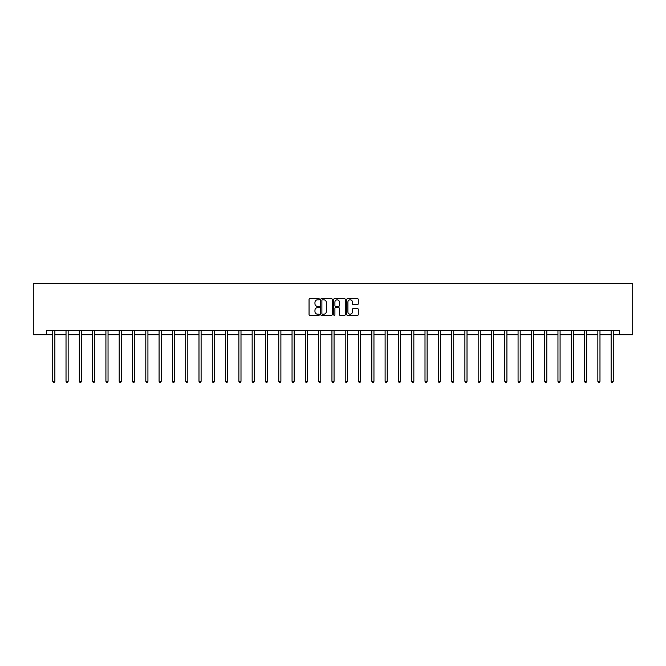 <?xml version="1.0" encoding="UTF-8"?>
<svg xmlns="http://www.w3.org/2000/svg" width="666" height="666" viewBox="0 0 666 666"><rect width="100%" height="100%" fill="white"/><g stroke="black" fill="none" stroke-linecap="round" stroke-linejoin="round"><path stroke-width="1" d="M319.364 299.217A0.583 0.583 0 0 0 318.781 298.634L309.89 298.634A0.833 0.833 0 0 0 309.057 299.467L309.057 314.527A0.833 0.833 0 0 0 309.89 315.359L318.781 315.359A0.583 0.583 0 0 0 319.364 314.777A0.583 0.583 0 0 0 318.781 314.194L317.632 314.194A2.681 2.681 0 0 1 314.951 311.513L314.951 310.256A2.681 2.681 0 0 1 317.632 307.584L318.781 307.584A0.583 0.583 0 0 0 319.364 307.001A0.583 0.583 0 0 0 318.781 306.41L317.632 306.41A2.681 2.681 0 0 1 314.951 303.738L314.951 302.481A2.681 2.681 0 0 1 317.632 299.8L318.781 299.8A0.583 0.583 0 0 0 319.364 299.217M357.451 304.529A0.833 0.833 0 0 0 358.283 303.696L358.283 299.467A0.833 0.833 0 0 0 357.451 298.634L347.577 298.634A0.833 0.833 0 0 0 346.745 299.467L346.745 314.527A0.833 0.833 0 0 0 347.577 315.359L357.451 315.359A0.833 0.833 0 0 0 358.283 314.527L358.283 309.424A0.833 0.833 0 0 0 357.451 308.583L353.221 308.583A0.833 0.833 0 0 0 352.389 309.424L352.389 311.954A2.239 2.239 0 0 1 350.15 314.194A2.239 2.239 0 0 1 347.91 311.954L347.91 302.039A2.239 2.239 0 0 1 350.15 299.8A2.239 2.239 0 0 1 352.389 302.039L352.389 303.696A0.833 0.833 0 0 0 353.221 304.529L357.451 304.529M46.595 334.698L46.595 330.436L619.405 330.436L619.405 334.698L632.7 334.698L632.7 283.558L33.3 283.558L33.3 334.698L52.731 334.698M332.267 299.467A0.833 0.833 0 0 0 331.435 298.634L321.561 298.634A0.833 0.833 0 0 0 320.721 299.467L320.721 314.527A0.833 0.833 0 0 0 321.561 315.359L331.435 315.359A0.833 0.833 0 0 0 332.267 314.527L332.267 299.467M334.565 298.634L344.439 298.634A0.833 0.833 0 0 1 345.279 299.467L345.279 314.527A0.833 0.833 0 0 1 344.439 315.359L340.218 315.359A0.833 0.833 0 0 1 339.377 314.527L339.377 308.416A0.833 0.833 0 0 0 338.544 307.584L335.739 307.584A0.833 0.833 0 0 0 334.906 308.416L334.906 314.777A0.583 0.583 0 0 1 334.315 315.359A0.583 0.583 0 0 1 333.733 314.777L333.733 299.467A0.833 0.833 0 0 1 334.565 298.634M54.862 334.698L66.026 334.698M68.157 334.698L79.321 334.698M81.452 334.698L92.616 334.698M94.747 334.698L105.911 334.698M108.042 334.698L119.206 334.698M121.337 334.698L132.501 334.698M134.632 334.698L145.796 334.698M147.927 334.698L159.091 334.698M161.222 334.698L172.394 334.698M174.517 334.698L185.689 334.698M187.82 334.698L198.984 334.698M201.115 334.698L212.279 334.698M214.41 334.698L225.574 334.698M227.705 334.698L238.869 334.698M241 334.698L252.164 334.698M254.295 334.698L265.459 334.698M267.59 334.698L278.754 334.698M280.885 334.698L292.049 334.698M294.181 334.698L305.344 334.698M307.476 334.698L318.639 334.698M320.771 334.698L331.934 334.698M334.066 334.698L345.229 334.698M347.361 334.698L358.524 334.698M360.656 334.698L371.819 334.698M373.951 334.698L385.115 334.698M387.246 334.698L398.41 334.698M400.541 334.698L411.705 334.698M413.836 334.698L425 334.698M427.131 334.698L438.295 334.698M440.426 334.698L451.59 334.698M453.721 334.698L464.885 334.698M467.016 334.698L478.18 334.698M480.311 334.698L491.483 334.698M493.606 334.698L504.778 334.698M506.909 334.698L518.073 334.698M520.204 334.698L531.368 334.698M533.499 334.698L544.663 334.698M546.794 334.698L557.958 334.698M560.089 334.698L571.253 334.698M573.384 334.698L584.548 334.698M586.679 334.698L597.843 334.698M599.974 334.698L611.138 334.698M613.269 334.698L619.405 334.698M322.477 299.8A0.583 0.583 0 0 0 321.894 300.391L321.894 313.603A0.583 0.583 0 0 0 322.477 314.194L323.693 314.194A2.681 2.681 0 0 0 326.373 311.513L326.373 302.481A2.681 2.681 0 0 0 323.693 299.8L322.477 299.8M339.377 302.081A2.239 2.239 0 0 0 337.138 299.842A2.239 2.239 0 0 0 334.906 302.081L334.906 305.577A0.833 0.833 0 0 0 335.739 306.41L338.544 306.41A0.833 0.833 0 0 0 339.377 305.577L339.377 302.081M54.978 330.436L54.92 330.561A0.849 0.849 0 0 0 54.862 330.877L54.862 381.335L52.731 381.335L52.731 330.877A0.849 0.849 0 0 0 52.672 330.561L52.622 330.436M54.862 381.335L54.221 382.442L53.372 382.442L52.731 381.335M68.273 330.436L68.223 330.561A0.849 0.849 0 0 0 68.157 330.877L68.157 381.335L66.026 381.335L66.026 330.877A0.849 0.849 0 0 0 65.967 330.561L65.917 330.436M68.157 381.335L67.516 382.442L66.667 382.442L66.026 381.335M81.568 330.436L81.518 330.561A0.849 0.849 0 0 0 81.452 330.877L81.452 381.335L79.321 381.335L79.321 330.877A0.849 0.849 0 0 0 79.262 330.561L79.212 330.436M81.452 381.335L80.811 382.442L79.962 382.442L79.321 381.335M94.863 330.436L94.813 330.561A0.849 0.849 0 0 0 94.747 330.877L94.747 381.335L92.616 381.335L92.616 330.877A0.849 0.849 0 0 0 92.557 330.561L92.507 330.436M94.747 381.335L94.106 382.442L93.257 382.442L92.616 381.335M108.158 330.436L108.108 330.561A0.849 0.849 0 0 0 108.042 330.877L108.042 381.335L105.911 381.335L105.911 330.877A0.849 0.849 0 0 0 105.852 330.561L105.802 330.436M108.042 381.335L107.401 382.442L106.552 382.442L105.911 381.335M121.453 330.436L121.403 330.561A0.849 0.849 0 0 0 121.337 330.877L121.337 381.335L119.206 381.335L119.206 330.877A0.849 0.849 0 0 0 119.147 330.561L119.097 330.436M121.337 381.335L120.704 382.442L119.847 382.442L119.206 381.335M134.748 330.436L134.699 330.561A0.849 0.849 0 0 0 134.632 330.877L134.632 381.335L132.501 381.335L132.501 330.877A0.849 0.849 0 0 0 132.442 330.561L132.392 330.436M134.632 381.335L133.999 382.442L133.142 382.442L132.501 381.335M148.043 330.436L147.994 330.561A0.849 0.849 0 0 0 147.927 330.877L147.927 381.335L145.796 381.335L145.796 330.877A0.849 0.849 0 0 0 145.737 330.561L145.688 330.436M147.927 381.335L147.294 382.442L146.437 382.442L145.796 381.335M161.339 330.436L161.289 330.561A0.849 0.849 0 0 0 161.222 330.877L161.222 381.335L159.091 381.335L159.091 330.877A0.849 0.849 0 0 0 159.032 330.561L158.983 330.436M161.222 381.335L160.589 382.442L159.732 382.442L159.091 381.335M174.634 330.436L174.584 330.561A0.849 0.849 0 0 0 174.517 330.877L174.517 381.335L172.394 381.335L172.394 330.877A0.849 0.849 0 0 0 172.328 330.561L172.278 330.436M174.517 381.335L173.884 382.442L173.027 382.442L172.394 381.335M187.929 330.436L187.879 330.561A0.849 0.849 0 0 0 187.82 330.877L187.82 381.335L185.689 381.335L185.689 330.877A0.849 0.849 0 0 0 185.623 330.561L185.573 330.436M187.82 381.335L187.179 382.442L186.322 382.442L185.689 381.335M201.224 330.436L201.174 330.561A0.849 0.849 0 0 0 201.115 330.877L201.115 381.335L198.984 381.335L198.984 330.877A0.849 0.849 0 0 0 198.918 330.561L198.868 330.436M201.115 381.335L200.474 382.442L199.617 382.442L198.984 381.335M214.519 330.436L214.469 330.561A0.849 0.849 0 0 0 214.41 330.877L214.41 381.335L212.279 381.335L212.279 330.877A0.849 0.849 0 0 0 212.213 330.561L212.163 330.436M214.41 381.335L213.769 382.442L212.912 382.442L212.279 381.335M227.814 330.436L227.764 330.561A0.849 0.849 0 0 0 227.705 330.877L227.705 381.335L225.574 381.335L225.574 330.877A0.849 0.849 0 0 0 225.508 330.561L225.458 330.436M227.705 381.335L227.064 382.442L226.207 382.442L225.574 381.335M241.109 330.436L241.059 330.561A0.849 0.849 0 0 0 241 330.877L241 381.335L238.869 381.335L238.869 330.877A0.849 0.849 0 0 0 238.803 330.561L238.753 330.436M241 381.335L240.359 382.442L239.51 382.442L238.869 381.335M254.404 330.436L254.354 330.561A0.849 0.849 0 0 0 254.295 330.877L254.295 381.335L252.164 381.335L252.164 330.877A0.849 0.849 0 0 0 252.098 330.561L252.048 330.436M254.295 381.335L253.654 382.442L252.805 382.442L252.164 381.335M267.699 330.436L267.649 330.561A0.849 0.849 0 0 0 267.59 330.877L267.59 381.335L265.459 381.335L265.459 330.877A0.849 0.849 0 0 0 265.393 330.561L265.343 330.436M267.59 381.335L266.949 382.442L266.1 382.442L265.459 381.335M280.994 330.436L280.944 330.561A0.849 0.849 0 0 0 280.885 330.877L280.885 381.335L278.754 381.335L278.754 330.877A0.849 0.849 0 0 0 278.688 330.561L278.638 330.436M280.885 381.335L280.244 382.442L279.395 382.442L278.754 381.335M294.289 330.436L294.239 330.561A0.849 0.849 0 0 0 294.181 330.877L294.181 381.335L292.049 381.335L292.049 330.877A0.849 0.849 0 0 0 291.991 330.561L291.933 330.436M294.181 381.335L293.54 382.442L292.69 382.442L292.049 381.335M307.584 330.436L307.534 330.561A0.849 0.849 0 0 0 307.476 330.877L307.476 381.335L305.344 381.335L305.344 330.877A0.849 0.849 0 0 0 305.286 330.561L305.236 330.436M307.476 381.335L306.835 382.442L305.985 382.442L305.344 381.335M320.879 330.436L320.829 330.561A0.849 0.849 0 0 0 320.771 330.877L320.771 381.335L318.639 381.335L318.639 330.877A0.849 0.849 0 0 0 318.581 330.561L318.531 330.436M320.771 381.335L320.13 382.442L319.28 382.442L318.639 381.335M334.174 330.436L334.124 330.561A0.849 0.849 0 0 0 334.066 330.877L334.066 381.335L331.934 381.335L331.934 330.877A0.849 0.849 0 0 0 331.876 330.561L331.826 330.436M334.066 381.335L333.425 382.442L332.575 382.442L331.934 381.335M347.469 330.436L347.419 330.561A0.849 0.849 0 0 0 347.361 330.877L347.361 381.335L345.229 381.335L345.229 330.877A0.849 0.849 0 0 0 345.171 330.561L345.121 330.436M347.361 381.335L346.72 382.442L345.87 382.442L345.229 381.335M360.764 330.436L360.714 330.561A0.849 0.849 0 0 0 360.656 330.877L360.656 381.335L358.524 381.335L358.524 330.877A0.849 0.849 0 0 0 358.466 330.561L358.416 330.436M360.656 381.335L360.015 382.442L359.165 382.442L358.524 381.335M374.067 330.436L374.009 330.561A0.849 0.849 0 0 0 373.951 330.877L373.951 381.335L371.819 381.335L371.819 330.877A0.849 0.849 0 0 0 371.761 330.561L371.711 330.436M373.951 381.335L373.31 382.442L372.46 382.442L371.819 381.335M387.362 330.436L387.312 330.561A0.849 0.849 0 0 0 387.246 330.877L387.246 381.335L385.115 381.335L385.115 330.877A0.849 0.849 0 0 0 385.056 330.561L385.006 330.436M387.246 381.335L386.605 382.442L385.756 382.442L385.115 381.335M400.657 330.436L400.607 330.561A0.849 0.849 0 0 0 400.541 330.877L400.541 381.335L398.41 381.335L398.41 330.877A0.849 0.849 0 0 0 398.351 330.561L398.301 330.436M400.541 381.335L399.9 382.442L399.051 382.442L398.41 381.335M413.952 330.436L413.902 330.561A0.849 0.849 0 0 0 413.836 330.877L413.836 381.335L411.705 381.335L411.705 330.877A0.849 0.849 0 0 0 411.646 330.561L411.596 330.436M413.836 381.335L413.195 382.442L412.346 382.442L411.705 381.335M427.247 330.436L427.197 330.561A0.849 0.849 0 0 0 427.131 330.877L427.131 381.335L425 381.335L425 330.877A0.849 0.849 0 0 0 424.941 330.561L424.891 330.436M427.131 381.335L426.49 382.442L425.641 382.442L425 381.335M440.542 330.436L440.492 330.561A0.849 0.849 0 0 0 440.426 330.877L440.426 381.335L438.295 381.335L438.295 330.877A0.849 0.849 0 0 0 438.236 330.561L438.186 330.436M440.426 381.335L439.793 382.442L438.936 382.442L438.295 381.335M453.837 330.436L453.787 330.561A0.849 0.849 0 0 0 453.721 330.877L453.721 381.335L451.59 381.335L451.59 330.877A0.849 0.849 0 0 0 451.531 330.561L451.481 330.436M453.721 381.335L453.088 382.442L452.231 382.442L451.59 381.335M467.132 330.436L467.082 330.561A0.849 0.849 0 0 0 467.016 330.877L467.016 381.335L464.885 381.335L464.885 330.877A0.849 0.849 0 0 0 464.826 330.561L464.776 330.436M467.016 381.335L466.383 382.442L465.526 382.442L464.885 381.335M480.427 330.436L480.377 330.561A0.849 0.849 0 0 0 480.311 330.877L480.311 381.335L478.18 381.335L478.18 330.877A0.849 0.849 0 0 0 478.121 330.561L478.071 330.436M480.311 381.335L479.678 382.442L478.821 382.442L478.18 381.335M493.722 330.436L493.673 330.561A0.849 0.849 0 0 0 493.606 330.877L493.606 381.335L491.483 381.335L491.483 330.877A0.849 0.849 0 0 0 491.416 330.561L491.366 330.436M493.606 381.335L492.973 382.442L492.116 382.442L491.483 381.335M507.017 330.436L506.968 330.561A0.849 0.849 0 0 0 506.909 330.877L506.909 381.335L504.778 381.335L504.778 330.877A0.849 0.849 0 0 0 504.711 330.561L504.662 330.436M506.909 381.335L506.268 382.442L505.411 382.442L504.778 381.335M520.312 330.436L520.263 330.561A0.849 0.849 0 0 0 520.204 330.877L520.204 381.335L518.073 381.335L518.073 330.877A0.849 0.849 0 0 0 518.006 330.561L517.957 330.436M520.204 381.335L519.563 382.442L518.706 382.442L518.073 381.335M533.608 330.436L533.558 330.561A0.849 0.849 0 0 0 533.499 330.877L533.499 381.335L531.368 381.335L531.368 330.877A0.849 0.849 0 0 0 531.302 330.561L531.252 330.436M533.499 381.335L532.858 382.442L532.001 382.442L531.368 381.335M546.903 330.436L546.853 330.561A0.849 0.849 0 0 0 546.794 330.877L546.794 381.335L544.663 381.335L544.663 330.877A0.849 0.849 0 0 0 544.597 330.561L544.547 330.436M546.794 381.335L546.153 382.442L545.296 382.442L544.663 381.335M560.198 330.436L560.148 330.561A0.849 0.849 0 0 0 560.089 330.877L560.089 381.335L557.958 381.335L557.958 330.877A0.849 0.849 0 0 0 557.892 330.561L557.842 330.436M560.089 381.335L559.448 382.442L558.599 382.442L557.958 381.335M573.493 330.436L573.443 330.561A0.849 0.849 0 0 0 573.384 330.877L573.384 381.335L571.253 381.335L571.253 330.877A0.849 0.849 0 0 0 571.187 330.561L571.137 330.436M573.384 381.335L572.743 382.442L571.894 382.442L571.253 381.335M586.788 330.436L586.738 330.561A0.849 0.849 0 0 0 586.679 330.877L586.679 381.335L584.548 381.335L584.548 330.877A0.849 0.849 0 0 0 584.482 330.561L584.432 330.436M586.679 381.335L586.038 382.442L585.189 382.442L584.548 381.335M600.083 330.436L600.033 330.561A0.849 0.849 0 0 0 599.974 330.877L599.974 381.335L597.843 381.335L597.843 330.877A0.849 0.849 0 0 0 597.777 330.561L597.727 330.436M599.974 381.335L599.333 382.442L598.484 382.442L597.843 381.335M613.378 330.436L613.328 330.561A0.849 0.849 0 0 0 613.269 330.877L613.269 381.335L611.138 381.335L611.138 330.877A0.849 0.849 0 0 0 611.08 330.561L611.022 330.436M613.269 381.335L612.628 382.442L611.779 382.442L611.138 381.335"/></g></svg>
